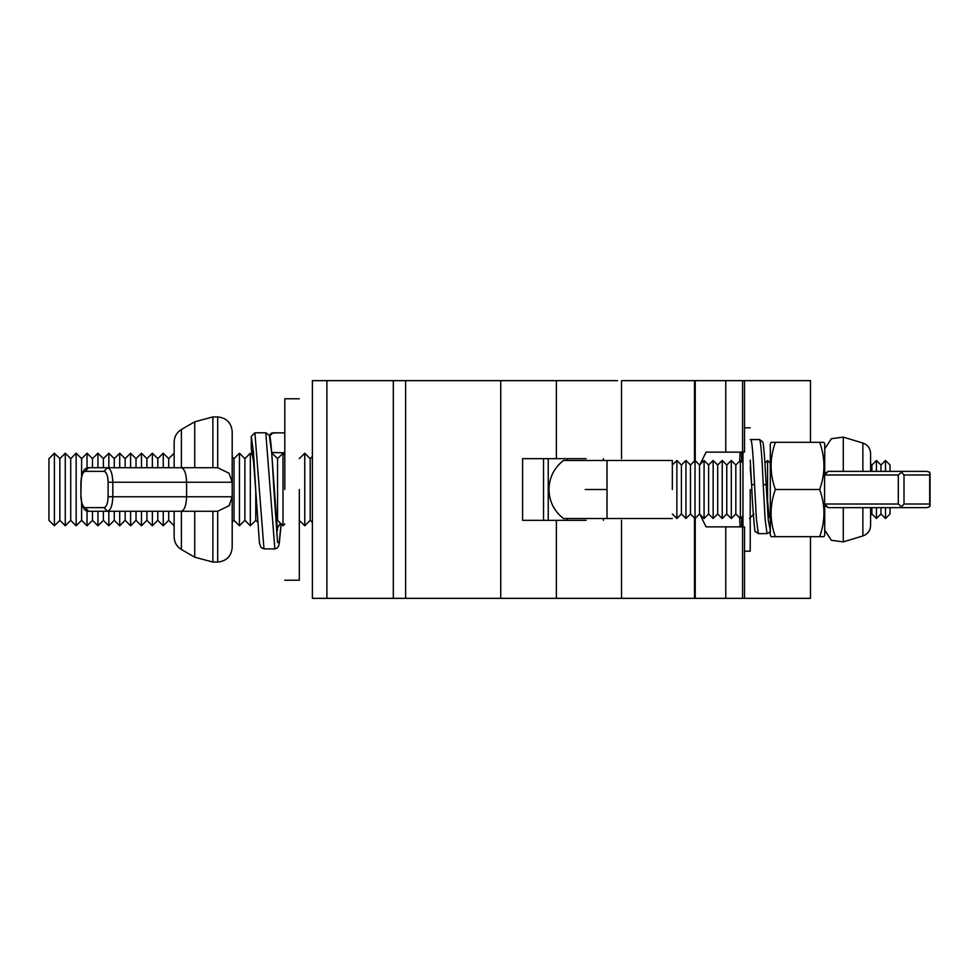 <?xml version="1.0" encoding="UTF-8"?>
<svg xmlns="http://www.w3.org/2000/svg" width="979" height="979" viewBox="0 0 979 979"><rect width="100%" height="100%" fill="white"/><g stroke="black" fill="none" stroke-linecap="round" stroke-linejoin="round"><path stroke-width="1.47" d="M163.248 511.271L163.248 525.784L168.694 520.338L168.694 511.271M168.694 467.729L168.694 458.661L163.248 453.216L163.248 467.729M168.694 520.338L174.14 525.784M168.694 458.661L174.14 453.216M244.897 520.338L250.33 525.784L250.33 453.216L244.897 458.661L244.897 520.338L239.451 525.784L239.451 453.216L244.897 458.661M239.451 453.216L234.005 458.661L234.005 520.338L239.451 525.784M234.005 458.661L232.194 456.838M234.005 520.338L232.194 522.162M299.317 520.338L304.763 525.784L304.763 453.216L299.317 458.661M304.763 525.784L310.208 520.338L310.208 458.661L304.763 453.216M310.208 520.338L312.387 522.517M310.208 458.661L312.387 456.483M250.33 525.784L255.776 520.338L255.776 490.834M252.876 455.749L250.33 453.216M255.776 520.338L257.55 522.113M272.101 458.282L271.783 453.546M284.803 455.027L282.992 453.216L282.992 525.784L284.803 523.973M282.992 453.216L277.546 458.661L277.546 520.338L282.992 525.784M277.546 458.661L272.101 453.216M277.546 520.338L276.359 521.538M157.803 511.271L157.803 520.338L163.248 525.784M157.803 467.729L157.803 458.661L163.248 453.216M157.803 458.661L152.369 453.216L152.369 467.729M152.369 511.271L152.369 525.784L157.803 520.338M146.923 511.271L146.923 520.338L152.369 525.784M146.923 467.729L146.923 458.661L152.369 453.216M146.923 458.661L141.478 453.216L141.478 467.729M141.478 511.271L141.478 525.784L146.923 520.338M125.153 511.271L125.153 520.338L130.586 525.784L130.586 511.271M130.586 467.729L130.586 453.216L125.153 458.661L125.153 467.729M130.586 525.784L136.032 520.338L136.032 511.271M136.032 467.729L136.032 458.661L130.586 453.216M136.032 520.338L141.478 525.784M136.032 458.661L141.478 453.216M108.816 511.271L108.816 525.784L114.262 520.338L114.262 511.271M114.262 467.729L114.262 458.661L108.816 453.216L108.816 467.729M114.262 520.338L119.707 525.784L119.707 511.271M119.707 467.729L119.707 453.216L114.262 458.661M125.153 458.661L119.707 453.216M125.153 520.338L119.707 525.784M103.382 511.271L103.382 520.338L108.816 525.784M103.382 467.729L103.382 458.661L108.816 453.216M103.382 458.661L97.937 453.216L97.937 467.729M97.937 511.271L97.937 525.784L103.382 520.338M92.491 511.271L92.491 520.338L97.937 525.784M92.491 467.729L92.491 458.661L97.937 453.216M92.491 458.661L87.045 453.216L87.045 467.95M87.045 511.05L87.045 525.784L92.491 520.338M59.841 520.338L65.275 525.784L65.275 453.216L59.841 458.661L59.841 520.338L54.396 525.784L54.396 453.216L59.841 458.661M54.396 453.216L48.95 458.661L48.95 520.338L54.396 525.784M65.275 525.784L70.721 520.338L70.721 458.661L65.275 453.216M70.721 520.338L76.166 525.784L76.166 453.216L70.721 458.661M76.166 525.784L81.612 520.338L81.612 503.414M81.612 475.586L81.612 458.661L76.166 453.216M81.612 520.338L87.045 525.784M81.612 458.661L87.045 453.216M750.22 439.669L750.954 439.571C752.141 442.067 753.328 457.034 754.528 484.47L756.412 519.09L758.309 533.628L767.01 533.628L765.125 519.151L763.228 484.642C762.041 457.107 760.842 442.092 759.655 439.571L762.727 441.957C762.739 442.165 763.387 441.48 764.648 458.857L768.27 520.265L770.302 530.116M750.954 439.571L759.655 439.571M824.734 473.934L824.734 443.781L823.89 442.324L819.68 442.324C825.358 458.05 825.358 473.775 819.68 489.5C825.358 505.225 825.358 520.95 819.68 536.676L823.89 536.676L824.734 535.219L824.734 505.066M819.68 442.324L775.356 442.324C769.678 458.05 769.678 473.775 775.356 489.5L819.68 489.5M775.356 489.5C769.678 505.225 769.678 520.95 775.356 536.676L771.146 536.676L770.302 535.219L770.302 443.781L771.146 442.324L775.356 442.324M775.356 536.676L819.68 536.676M181.396 467.729L181.396 429.5C176.746 432.4 174.335 436.597 174.14 442.067L174.14 467.729M174.14 511.271L174.14 536.933C174.335 542.403 176.746 546.6 181.396 549.5L181.396 511.271M188.653 511.271L88.551 511.271L217.681 511.271L229.086 505.727L232.194 496.757L232.194 547.555C231.264 556.305 226.43 561.151 217.681 562.068L212.884 562.068L194.748 557.21L181.396 549.5M229.086 505.727L229.796 504.748M217.681 467.729L217.681 416.932C226.43 417.849 231.264 422.695 232.194 431.445L232.194 482.243L112.83 482.243L112.83 496.757L108.118 496.757C107.861 503.316 106.503 506.951 104.068 507.648L107.433 511.271C110.688 510.353 112.487 505.507 112.83 496.757L232.194 496.757L232.194 482.243L229.086 473.273L217.681 467.729L88.551 467.729L188.653 467.729M212.884 467.729L212.884 416.932L194.748 421.79L194.748 467.729M254.907 432.791L263.963 548.901L274.854 548.901L265.786 432.791L254.907 432.791L251.285 436.414L251.285 449.116L252.117 451.441M269.433 436.12L273.043 432.791L284.803 432.902M283.335 453.558L283.91 452.751L271.697 452.482M280.471 523.263L277.192 528.403L271.685 452.359L269.445 436.414L271.685 452.359L277.534 542.305L279.333 542.966L281.144 523.936L279.333 542.966L277.534 542.305L273.924 490.308L277.534 530.275M299.317 489.5L299.317 580.217L299.317 489.5M284.803 489.5L284.803 398.783L284.803 489.5M741.788 598.353L585.246 598.353L810.465 598.353L810.465 536.676M810.465 442.324L810.465 380.647L621.53 380.647L621.53 458.661M744.529 526.873L744.529 598.353L744.529 526.873L706.092 526.873L699.875 514.318M744.529 452.127L743.905 452.127L744.529 452.127L744.529 380.647L743.905 380.647L744.529 380.647L744.529 452.127L742.571 452.127L742.571 380.647M699.875 464.682L706.092 452.127L742.571 452.127M740.075 452.127L739.708 461.133M739.708 517.867L740.075 526.873M744.529 598.353L743.905 598.353L744.529 598.353M621.53 520.338L621.53 598.353L739.304 598.353M926.709 471.352L929.72 472.221L926.709 471.352L900.851 471.352L904.009 474.986L929.695 474.986L929.72 472.221M880.978 471.352L880.978 465.013L885.505 460.473L890.046 465.013L890.046 471.352L900.851 471.352L828.197 471.352L824.575 474.986L824.575 504.014L828.197 507.648L900.851 507.648L890.046 507.648L890.046 513.987L885.505 518.527L885.505 507.648M843.274 471.352L843.274 437.111L862.878 443.046L862.878 471.352M929.72 506.779L926.709 507.648L929.72 506.779L929.695 504.014L904.009 504.014L900.851 507.648L926.709 507.648L900.851 507.648M843.274 507.648L843.274 541.889L862.878 535.954C867.761 534.118 870.331 530.642 870.6 525.539L870.6 507.648M824.575 474.986L898.306 474.986L901.28 472.502M828.197 471.352L824.869 473.555M870.6 471.352L870.6 453.461C870.331 448.358 867.761 444.882 862.878 443.046M901.28 506.498L898.306 504.014L824.575 504.014M824.869 505.445L828.197 507.648M742.963 526.873L742.963 452.127M750.22 489.5L750.22 551.189L750.22 489.5M607.017 460.473L563.476 460.473C554.065 467.901 549.231 477.581 548.962 489.5C549.231 501.419 554.065 511.099 563.476 518.527L607.017 518.527L607.017 460.473L672.328 460.473L672.328 489.5C672.328 526.935 672.328 526.935 672.328 489.5M672.328 465.013L676.868 460.473L681.408 465.013L685.936 460.473L690.476 465.013L695.017 460.473L699.544 465.013L704.085 460.473L704.085 518.527L708.612 513.987L713.153 518.527L717.693 513.987L722.221 518.527L722.221 460.473L717.693 465.013L713.153 460.473L713.153 518.527M681.408 465.013L681.408 513.987L685.936 518.527L685.936 460.473M681.408 513.987L676.868 518.527L672.328 513.987M704.085 518.527L699.544 513.987L695.017 518.527L690.476 513.987L685.936 518.527M742.963 463.067L740.369 460.473L735.829 465.013L735.829 513.987L731.301 518.527L726.761 513.987L722.221 518.527M726.761 513.987L726.761 465.013L722.221 460.473M704.085 460.473L708.612 465.013L713.153 460.473M770.302 515.811L769.127 516.985M770.302 463.189L767.585 460.473L767.585 504.271M764.929 463.128L767.585 460.473M735.829 513.987L740.369 518.527L740.369 460.473M735.829 465.013L731.301 460.473L731.301 518.527M726.761 465.013L731.301 460.473M742.963 515.933L740.369 518.527M753.977 513.987L749.437 518.527M885.505 518.527L880.978 513.987L876.438 518.527L871.897 513.987L870.6 515.297M880.978 465.013L876.438 460.473L876.438 471.352M870.6 463.703L871.897 465.013L876.438 460.473M676.868 460.473L676.868 518.527M690.476 513.987L690.476 465.013M695.017 518.527L695.017 460.473M699.544 513.987L699.544 465.013M717.693 513.987L717.693 465.013M708.612 465.013L708.612 513.987M880.978 513.987L880.978 507.648M876.438 507.648L876.438 518.527M885.505 471.352L885.505 460.473M871.897 465.013L871.897 471.352M871.897 507.648L871.897 513.987M603.394 458.661L603.394 460.473M603.394 518.527L603.394 520.338M586.176 520.338L522.59 520.338L522.59 458.661L586.176 458.661M393.313 598.353L393.313 380.647L312.387 380.647L312.387 598.353L586.176 598.353M543.541 458.661L543.541 520.338L543.541 458.661M586.176 380.647L617.553 380.647L556.366 380.647L556.366 458.661M393.313 380.647L556.366 380.647M500.746 380.647L500.746 598.353L567.11 598.353L409.491 598.353M750.22 467.167L751.725 486.6L750.22 467.118M758.309 533.628L755.237 531.242C755.066 536.027 752.508 508.015 751.725 486.6L750.22 460.154M751.627 484.752L754.528 484.47M763.228 484.642L766.129 484.605L766.239 486.587M770.302 518.662L768.27 511.405L766.239 486.6L769.115 517.242M194.748 511.271L194.748 557.21M212.884 562.068L212.884 511.271M104.068 507.648L85.185 507.648L88.551 511.271C84.17 511.344 81.612 506.498 80.878 496.757L81.147 482.243C81.404 475.684 82.75 472.049 85.185 471.352L104.068 471.352L107.433 467.729C110.688 468.647 112.487 473.493 112.83 482.243L108.118 482.243L108.118 496.757M85.185 507.648C82.75 506.951 81.404 503.316 81.147 496.757M181.201 467.729C184.456 468.647 186.255 473.493 186.597 482.243L186.597 496.757C186.255 505.507 184.456 510.353 181.201 511.271M217.681 511.271L217.681 562.068M108.118 482.243C107.861 475.684 106.503 472.049 104.068 471.352M81.147 482.243L80.878 482.243C81.612 472.502 84.17 467.656 88.551 467.729L85.185 471.352M256.045 495.68L253.549 452.751L251.285 436.414M251.285 449.116L253.549 461.721L255.813 491.385C253.292 451.711 251.64 449.226 252.007 451.086L252.203 451.417M278.477 432.791L271.416 433.146L269.409 435.251M272.994 452.751L272.431 453.534M276.506 522.933L276.739 521.146M741.629 452.127L741.629 461.733M741.629 517.267L741.629 526.873M725.769 380.647L725.769 452.127M725.769 526.873L725.769 598.353M742.571 598.353L742.571 526.873M695.237 380.647L695.237 460.693M695.237 518.307L695.237 598.353M862.878 507.648L862.878 535.954M898.306 504.014L898.306 474.986M904.009 474.986L904.009 504.014M929.695 504.014L929.695 474.986M607.017 489.5L585.246 489.5M556.366 520.338L556.366 598.353M405.624 380.647L405.624 598.353M326.9 380.647L326.9 598.353M767.01 533.628L769.286 532.6L770.302 530.52M194.748 421.79L181.396 429.5M80.878 482.243L80.878 496.757M217.681 416.932L212.884 416.932M263.963 548.901L260.965 547.457L259.435 543.002L255.813 491.385M260.341 432.791L265.786 432.791L269.519 435.496C269.886 436.316 270.681 436.72 272.333 461.917L273.924 490.295M274.854 548.901L277.216 548.081L278.831 545.511L281.144 523.936M284.803 398.783L299.317 398.783M299.317 580.217L284.803 580.217M548.24 520.338L548.24 458.661M694.503 598.353L694.503 518.026M694.503 460.974L694.503 380.647M843.274 437.111L831.379 438.714L824.734 448.871M843.274 541.889L831.379 540.286L824.734 530.128M930.05 505.556L930.05 473.444M750.22 551.189L744.529 551.189M744.529 427.811L750.22 427.811M607.017 518.527L672.328 518.527M567.11 458.661L567.11 460.473M567.11 518.527L567.11 520.338"/></g></svg>
